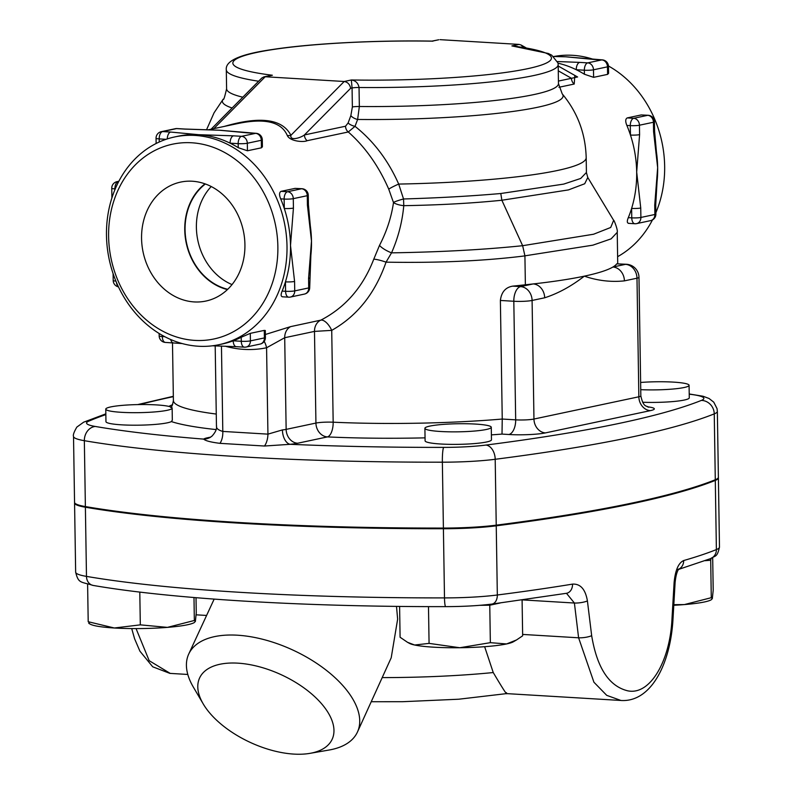 <?xml version="1.0" encoding="UTF-8"?>
<svg xmlns="http://www.w3.org/2000/svg" width="793" height="793" viewBox="0 0 793 793"><rect width="100%" height="100%" fill="white"/><g stroke="black" fill="none" stroke-linecap="round" stroke-linejoin="round"><path stroke-width="1.19" d="M211.235 186.524A57.998 48.879 -102 0 0 232.032 284.588M227.73 289.286A57.998 48.879 78 0 1 186.553 242.995A57.998 48.879 78 0 1 205.387 183.976M194.196 301.925A60.813 51.238 78 0 1 141.858 243.887A60.813 51.238 78 0 1 183.094 181.647A60.813 51.238 78 0 1 243.372 230.941A60.813 51.238 78 0 1 208.301 300.468A60.813 51.238 78 0 1 194.196 301.925M204.99 183.827A58.365 49.186 -102 0 0 186.246 243.064A58.365 49.186 -102 0 0 227.422 289.584M640.635 382.464A33.187 4.044 179.1 0 1 689.077 385.299L689.276 397.818A33.187 4.044 179.1 0 1 642.637 402.249M689.077 385.299A33.187 4.044 179.1 0 1 640.744 389.66M429.885 426.089A33.187 4.044 179.1 0 1 467.731 423.769A33.187 4.044 179.1 0 1 491.273 427.268A33.187 4.044 179.1 0 1 458.156 431.828A33.187 4.044 179.1 0 1 424.899 428.309A33.187 4.044 179.1 0 1 429.885 426.089M491.273 427.268L491.472 439.778A33.187 4.044 179.1 0 1 458.354 444.348A33.187 4.044 179.1 0 1 425.098 440.829L424.899 428.309M673.832 604.682L684.339 604.583A53.101 6.473 179.1 0 1 673.792 605.267M712.312 598.656L711.152 599.835A53.101 6.473 179.1 0 1 684.339 604.583L711.281 597.694L712.312 598.656L713.204 590.19L712.689 557.648M399.603 606.417L400.088 637.245L407.523 642.31L414.65 645.016A53.101 6.473 179.1 0 1 409.584 643.43L407.523 642.31M429.072 643.381L459.781 647.732A53.101 6.473 179.1 0 1 414.65 645.016L429.072 643.381L428.488 606.615M516.521 639.951L513.349 641.795A53.101 6.473 179.1 0 1 506.578 643.946L516.521 639.951L522.656 635.817L522.091 600.023M459.781 647.732L490.352 642.667L506.578 643.946A53.101 6.473 179.1 0 1 459.781 647.732M479.715 605.327L489.767 605.208L500.105 603.017M489.767 605.208L490.352 642.667M705.245 560.681L710.697 560.235L711.281 597.694M710.697 560.235L711.172 558.371M156.429 404.906A33.187 4.044 179.1 0 1 172.14 408.098A33.187 4.044 179.1 0 1 171.189 409.079A33.187 4.044 179.1 0 1 135.018 412.687A33.187 4.044 179.1 0 1 105.766 409.138A33.187 4.044 179.1 0 1 122.776 405.332A33.187 4.044 179.1 0 1 156.429 404.906M172.14 408.098L172.329 420.171L171.387 421.589A33.187 4.044 179.1 0 1 135.216 425.207A33.187 4.044 179.1 0 1 105.955 421.648L105.766 409.138M195.375 621.444L194.206 622.624A53.101 6.473 179.1 0 1 167.402 627.382L194.344 620.483L195.375 621.444L196.258 612.989L196.02 597.694M89.232 622.683L88.201 621.722L114.331 627.997L140.311 624.854L167.402 627.382A53.101 6.473 179.1 0 1 114.331 627.997A53.101 6.473 179.1 0 1 90.442 624.25L88.796 623.367M139.796 592.074L140.311 624.854M87.607 584.272L88.201 621.722M193.988 597.525L194.344 620.483M718.339 477.574A66.384 8.089 179.1 0 1 718.399 477.911L719.479 547.081C717.13 557.717 715.365 555.378 710.587 558.609A9.962 9.417 -111.8 0 0 716.386 549.589A796.588 97.083 179.1 0 1 683.685 560.542A9.962 9.01 74 0 1 678.659 569.255M683.685 560.542C678.501 562.861 675.309 570.197 674.109 582.528L675.091 582.706L673.009 618.818C670.591 663.672 651.122 702.4 620.978 700.487L621.048 700.487M674.109 582.528L671.998 618.639C670.214 660.282 650.429 695.63 627.729 690.822C609.034 686.252 597.02 667.875 591.667 635.679L587.415 600.916A9.962 2.488 173.1 0 1 574.4 603.027L578.603 637.8L593.917 682.218L606.714 695.342L620.978 700.487M587.415 600.916C585.422 589.288 580.466 583.688 572.556 584.114A9.962 7.623 80.7 0 1 566.47 593.293L574.4 603.027L522.805 599.924M572.556 584.114A796.588 97.083 179.1 0 1 497.33 594.998A9.962 6.691 82.7 0 1 491.838 604.088L566.47 593.293A9.962 7.623 80.7 0 1 566.42 593.303M170.217 673.396L149.193 660.688L136.059 628.591M506.479 692.705C507.916 696.601 503.505 689.88 493.246 672.543L484.642 646.701M237.87 663.156A73.015 37.212 24.8 0 1 323.395 705.948A73.015 37.212 24.8 0 1 309.994 753.35A73.015 37.212 24.8 0 1 203.226 703.926A73.015 37.212 24.8 0 1 237.87 663.156M309.994 753.35L329.224 750A92.94 47.362 -155.2 0 0 357.405 732.127A92.94 47.362 -155.2 0 0 328.183 671.77A92.94 47.362 -155.2 0 0 237.424 635.203A92.94 47.362 -155.2 0 0 188.734 654.037A92.94 47.362 -155.2 0 0 193.333 687.085L203.226 703.926M396.5 606.377L397.64 619.145L391.217 657.754L357.405 732.127M689.216 394.18A53.101 6.473 179.1 0 1 701.389 400.406A13.273 12.559 68.2 0 1 714.255 413.877A66.384 8.089 -0.9 0 0 717.348 411.369L718.389 477.247A66.384 8.089 179.1 0 1 715.286 479.755A796.588 97.083 179.1 0 1 496.23 525.164A66.384 8.089 179.1 0 1 443.396 528.069A497.865 60.674 179.1 0 1 85.376 506.568A66.384 8.089 179.1 0 1 74.552 502.316L73.521 436.437A66.384 8.089 -0.9 0 0 84.345 440.69A13.273 11.043 -80.3 0 1 95.249 426.456A53.101 6.473 179.1 0 1 88.717 421.192A783.306 95.457 179.1 0 1 105.846 414.61M718.399 477.911A66.384 8.089 179.1 0 1 715.296 480.409A796.588 97.083 179.1 0 1 496.24 525.828A66.384 8.089 179.1 0 1 443.406 528.733A497.865 60.674 179.1 0 1 85.386 507.223A66.384 8.089 179.1 0 1 74.562 502.98A66.384 8.089 179.1 0 1 74.611 502.653M491.392 434.871A192.511 23.463 -0.9 0 0 502.009 434.088L502.247 419.041A179.228 21.847 179.1 0 1 333.169 422.203A13.273 5.928 -87.4 0 1 327.42 436.913A192.511 23.463 -0.9 0 0 425.048 437.855M225.153 346.174A119.089 100.354 -102 0 0 266.577 347.76L284.707 337.719L286.144 429.38A13.273 1.616 179.1 0 1 282.417 429.915A13.273 7.484 -95.7 0 0 290.179 444.308A26.556 3.231 -0.9 0 0 297.643 443.237L327.42 436.913A13.273 11.191 78 0 1 315.931 423.065L286.144 429.38A13.273 11.191 -102 0 0 297.643 443.237M282.417 429.915L267.935 434.138A13.273 6.909 -84.4 0 1 264.475 446.023L290.179 444.308A484.592 59.059 179.1 0 0 443.713 447.391A53.101 6.473 179.1 0 0 485.98 445.061A783.306 95.457 179.1 0 0 701.389 400.406M264.198 341.386A12.876 6.939 78.3 0 1 266.577 347.76L267.935 434.138L222.803 431.422A13.273 7.008 -88.8 0 1 219.978 443.346L264.475 446.023M212.326 435.813A13.273 13.035 49.5 0 1 203.662 439.104C205.417 440.789 210.849 442.207 219.978 443.346M221.455 346.045L222.803 431.422C218.115 430.084 216.043 428.26 216.598 425.96M502.009 434.088L508.888 434.505A26.556 3.231 -0.9 0 0 545.445 432.899A13.273 11.191 78 0 1 533.957 419.041L532.093 300.458A13.273 11.191 -102 0 0 525.67 288.295A13.273 11.191 -102 0 0 520.605 286.61A13.273 6.959 93.4 0 0 513.814 301.261A13.273 1.616 -0.9 0 0 532.093 300.458L544.672 297.791A13.273 11.191 -102 0 0 533.183 283.934A222.377 27.101 -0.9 0 0 584.332 276.152A222.377 27.101 -0.9 0 0 612.92 267.023A13.273 11.191 78 0 1 624.408 280.871L636.987 278.204A13.273 1.616 -0.9 0 0 638.98 277.322A13.273 13.273 0 0 0 626.51 264.277A13.273 6.959 93.4 0 0 625.499 264.347A13.273 11.191 78 0 1 636.987 278.204L638.851 396.787L533.957 419.041A13.273 1.616 179.1 0 1 515.678 419.844L502.247 419.041L500.383 300.458C501.394 292.121 505.508 287.344 512.714 286.134A179.228 21.847 -0.9 0 0 525.372 284.776A222.377 27.101 -0.9 0 0 533.183 283.934L520.605 286.61L512.714 286.134M616.776 263.831L625.499 264.347L612.92 267.023A222.377 27.101 -0.9 0 0 616.776 263.831L626.51 264.277M525.372 284.776L524.916 255.832L592.877 245.166L611.106 238.862L617.232 232.349L617.727 263.742M238.524 123.401C265.189 117.988 281.426 121.983 287.235 135.385C289.762 141.412 303.62 142.462 307.159 140.698L348.286 131.975C365.176 146.913 378.657 165.975 388.739 189.15L393.497 202.582C391.365 217.232 386.697 231.506 379.51 245.384L373.771 259.182C362.996 287.086 345.371 307.406 320.887 320.124L290.625 326.627A12.876 10.854 78 0 0 284.707 337.719L314.484 331.405L331.722 330.364C357.058 316.09 375.168 293.351 386.042 262.156C437.934 263.068 484.226 260.976 524.926 255.891M167.273 138.914A6.641 3.479 -86.6 0 1 170.673 132.054L162.585 131.569L176.571 128.605L184.66 129.09A6.641 3.479 -86.6 0 1 185.146 129.051L177.077 128.565A6.641 3.479 93.4 0 0 176.571 128.605A6.641 5.591 -102 0 0 175.303 128.704L161.316 131.668A6.641 5.591 78 0 1 162.585 131.569A6.641 3.479 93.4 0 0 159.195 138.904L166.054 139.31M175.303 128.704L175.303 128.704A6.641 6.641 0 0 1 177.077 128.565M247.971 132.827A6.641 3.479 93.4 0 0 247.475 132.867L255.564 133.353A6.641 3.479 -86.6 0 1 256.06 133.313L223.646 130.587A106.212 89.5 78 0 1 224.042 130.637M262.404 146.804L261.422 147.815L247.436 150.779L238.247 147.686A106.212 89.5 -102 0 0 230.099 143.166L238.178 143.652A6.641 3.479 -86.6 0 1 241.578 136.317A6.641 5.591 78 0 1 244.105 137.169A6.641 5.591 78 0 1 247.317 143.246L261.303 140.282A6.641 5.591 -102 0 0 255.564 133.353L241.578 136.317L233.489 135.831A6.641 3.479 93.4 0 0 230.099 143.166A106.212 89.5 -102 0 0 198.587 134.691A106.212 89.5 -102 0 0 178.197 136.198L174.698 136.941A106.212 89.5 -102 0 0 108.274 254.593A106.212 89.5 -102 0 0 218.789 344.737A106.212 89.5 -102 0 0 287.007 246.256A106.212 89.5 -102 0 0 174.698 136.941M261.422 147.815L261.303 140.282A6.641 0.813 -0.9 0 0 262.305 139.836A6.641 6.641 0 0 0 256.06 133.313M216.083 130.102A106.212 89.5 78 0 1 216.38 130.111A106.212 89.5 78 0 1 219.562 130.24A106.212 89.5 78 0 1 223.646 130.587M216.38 130.111L185.146 129.051A6.641 3.479 -86.6 0 1 185.235 129.061M238.247 147.686L238.178 143.652A6.641 0.813 -0.9 0 0 247.317 143.246L247.436 150.779M161.316 131.668A6.641 6.641 0 0 0 156.052 138.269A6.641 0.813 -0.9 0 0 159.195 138.904L159.244 142.006M281.079 191.341L287.532 191.737A6.641 5.591 78 0 1 290.069 192.58A6.641 5.591 78 0 1 293.281 198.656A6.641 0.813 179.1 0 1 284.142 199.063L284.291 208.5A6.641 0.813 -0.9 0 0 293.43 208.093L293.281 198.656L307.268 195.693A6.641 5.591 -102 0 0 301.518 188.764L287.532 191.737A6.641 3.479 93.4 0 0 284.142 199.063L280.682 198.855C279.077 194.87 279.205 192.372 281.079 191.341L295.065 188.377L302.024 188.724A6.641 3.479 93.4 0 0 301.518 188.764L295.065 188.377M309.557 278.046A6.641 0.813 179.1 0 1 308.566 278.492L308.715 287.918A6.641 0.813 -0.9 0 0 309.706 287.482L310.866 255.386A106.212 89.5 78 0 1 310.826 255.842M282.734 296.751C280.841 296.701 280.643 294.808 282.13 291.09A106.212 89.5 -102 0 0 285.44 281.862L285.589 291.289A6.641 0.813 -0.9 0 0 294.728 290.892A6.641 5.591 78 0 1 290.466 297.048L304.453 294.074A6.641 5.591 -102 0 0 308.715 287.918L294.728 290.892L294.58 281.456A6.641 0.813 179.1 0 1 285.44 281.862A106.212 89.5 -102 0 0 290.506 245.513A106.212 89.5 -102 0 0 284.291 208.5A106.212 89.5 -102 0 0 280.682 198.855M310.202 225.093A106.212 89.5 78 0 1 310.321 225.946A106.212 89.5 78 0 1 311.49 241.062A106.212 89.5 78 0 1 310.866 255.386M307.416 205.129A6.641 0.813 -0.9 0 0 308.408 204.683L308.259 195.247A6.641 0.813 179.1 0 1 307.268 195.693L307.416 205.129L311.49 241.062L308.566 278.492M282.13 291.09L285.589 291.289A6.641 3.479 93.4 0 0 288.692 297.177A6.641 6.641 0 0 0 290.466 297.048M294.58 281.456L290.506 245.513L293.43 208.093M250.301 333.347L250.419 340.881A6.641 5.591 78 0 1 246.157 347.037L260.144 344.073A6.641 5.591 -102 0 0 264.406 337.917L250.419 340.881A6.641 0.813 179.1 0 1 241.28 341.287L233.201 340.802A6.641 3.479 93.4 0 0 236.304 346.68L244.383 347.165A6.641 3.479 -86.6 0 1 241.28 341.287L241.221 337.253L250.301 333.347L264.287 330.384L265.298 330.503L265.407 337.471A6.641 0.813 179.1 0 1 264.406 337.917L264.287 330.384M173.558 342.913A6.641 3.479 -86.6 0 1 173.489 342.913A6.641 3.479 -86.6 0 1 170.693 339.523M164.756 336.688L162.297 336.539A6.641 3.479 93.4 0 0 165.4 342.427L182.162 343.557M162.278 335.35L162.297 336.539A6.641 0.813 179.1 0 1 159.165 335.905A6.641 6.641 0 0 0 165.4 342.427M244.888 347.136A6.641 3.479 -86.6 0 1 244.383 347.165A6.641 6.641 0 0 0 246.157 347.037M218.789 344.737L222.278 343.993A106.212 89.5 -102 0 0 233.201 340.802A106.212 89.5 -102 0 0 241.221 337.253M118.841 181.27L117.007 181.656A6.641 5.591 78 0 1 118.286 181.567L118.742 181.468M114.906 189.715L114.896 188.893A6.641 0.813 179.1 0 1 111.754 188.258L111.902 197.695A6.641 0.813 -0.9 0 0 111.942 197.784M115.233 188.912L114.896 188.893A6.641 3.479 -86.6 0 1 118.286 181.567L118.682 181.587M113.092 273.625L113.201 280.484A6.641 0.813 -0.9 0 0 115.887 281.099M118.296 286.551A6.641 3.479 -86.6 0 1 116.422 282.367M562.247 56.67A106.212 89.5 78 0 1 562.554 56.67A106.212 89.5 78 0 1 565.736 56.799A106.212 89.5 78 0 1 569.81 57.146A106.212 89.5 78 0 1 570.207 57.195M594.145 59.386A6.641 3.479 93.4 0 0 593.65 59.425L601.728 59.911A6.641 3.479 -86.6 0 1 602.234 59.871L569.81 57.146M607.597 74.373L607.478 66.84A6.641 5.591 -102 0 0 601.728 59.911L587.742 62.875A6.641 5.591 78 0 1 590.279 63.727A6.641 5.591 78 0 1 593.491 69.804L607.478 66.84A6.641 0.813 -0.9 0 0 608.469 66.394L608.578 73.362L607.597 74.373L593.61 77.337L584.411 74.245A106.212 89.5 -102 0 0 576.273 69.725L584.352 70.21A6.641 3.479 -86.6 0 1 587.742 62.875L579.663 62.389A6.641 3.479 93.4 0 0 576.273 69.725A106.212 89.5 -102 0 0 558.044 63.192M584.411 74.245L584.352 70.21A6.641 0.813 -0.9 0 0 593.491 69.804L593.61 77.337M628.908 223.309C627.015 223.259 626.807 221.376 628.304 217.649A106.212 89.5 -102 0 0 631.615 208.42L631.763 217.857A6.641 0.813 -0.9 0 0 640.893 217.451L640.744 208.014A6.641 0.813 179.1 0 1 631.615 208.42A106.212 89.5 -102 0 0 636.68 172.081A106.212 89.5 -102 0 0 630.455 135.058A6.641 0.813 -0.9 0 0 639.594 134.651L639.445 125.215A6.641 0.813 179.1 0 1 630.306 125.621L630.455 135.058A106.212 89.5 -102 0 0 626.857 125.413C625.241 121.428 625.37 118.93 627.253 117.909L641.24 114.935L648.188 115.282A6.641 3.479 93.4 0 0 647.693 115.322L633.706 118.296A6.641 5.591 78 0 1 636.234 119.138A6.641 5.591 78 0 1 639.445 125.215L653.432 122.251A6.641 5.591 -102 0 0 647.693 115.322L641.24 114.935M653.581 131.688A6.641 0.813 -0.9 0 0 654.582 131.242L654.433 121.805A6.641 0.813 179.1 0 1 653.432 122.251L653.581 131.688L657.655 167.62A106.212 89.5 78 0 1 657.04 181.944A106.212 89.5 78 0 1 656.991 182.4M627.253 117.909L633.706 118.296A6.641 3.479 93.4 0 0 630.306 125.621L626.857 125.413M656.366 151.651A106.212 89.5 78 0 1 656.495 152.504A106.212 89.5 78 0 1 657.655 167.62L654.731 205.05L654.879 214.487A6.641 0.813 -0.9 0 0 655.88 214.041L655.732 204.604A6.641 0.813 179.1 0 1 654.731 205.05M650.617 220.632L650.617 220.632A6.641 5.591 -102 0 0 654.879 214.487L640.893 217.451A6.641 5.591 78 0 1 636.63 223.606L650.617 220.632A6.641 6.641 0 0 0 655.88 214.041M628.304 217.649L631.763 217.857A6.641 3.479 93.4 0 0 634.856 223.735A6.641 6.641 0 0 0 636.63 223.606M211.097 129.219L261.799 78.021L263.97 76.842L272.366 75.236L265.506 76.515M287.235 135.385A6.641 5.947 155.3 0 0 290.902 135.316C282.437 118.881 260.213 115.917 224.231 126.434M307.159 140.698A6.641 5.591 78 0 1 304.423 134.949C300.706 137.853 289.663 141.263 290.902 135.316L344.202 81.491L265.219 76.752L272.366 75.236A159.314 19.419 179.1 0 1 256.734 52.447A159.314 19.419 179.1 0 1 432.909 41.177L432.126 41.117M373.771 259.182A12.876 2.082 18.6 0 1 386.042 262.156L391.534 252.848C398.205 237.662 402.279 221.931 403.776 205.665L403.538 198.974L398.691 184.075C388.223 160.434 373.662 141.184 355.016 126.325L348.286 131.975A6.641 5.591 78 0 1 345.54 126.226L304.423 134.949L350.655 88.271C349.822 84.345 347.671 82.085 344.202 81.491L351.349 79.974L352.072 87.973L352.37 106.976L350.853 115.609L348.127 122.935L345.54 126.226M350.853 115.609A6.641 3.033 21.9 0 0 357.623 119.456L355.016 126.325A6.641 2.627 18.8 0 1 348.127 122.935M558.47 83.562A165.955 20.221 179.1 0 1 359.348 106.5L359.041 87.498A165.955 20.221 -0.9 0 0 558.173 64.56L558.47 83.562L562.217 93.861A170.376 20.767 -0.9 0 1 357.623 119.456L359.348 106.5A6.641 0.813 -0.9 0 0 352.37 106.976M517.591 46.539L511.891 45.915A159.314 19.419 179.1 0 1 527.533 68.713A159.314 19.419 179.1 0 1 351.349 79.974C355.651 80.628 358.218 83.136 359.041 87.498A6.641 0.813 -0.9 0 0 352.072 87.973L350.655 88.271M523.321 47.382L521.11 45.023L519.038 44.408L511.891 45.915L548.31 53.478L551.72 55.163L558.004 62.994L558.173 64.56M562.217 93.861C577.532 112.289 585.521 133.561 586.186 157.678A192.511 23.463 179.1 0 1 398.691 184.075A12.876 1.566 -23.3 0 0 388.739 189.15M290.625 326.627L265.358 334.497M431.937 41.117L438.767 39.759L432.8 41.018M577.552 76.961L571.475 78.299A6.641 5.591 -102 0 0 574.211 84.038L574.836 75.424M554.099 56.472A106.212 89.5 78 0 1 593.402 59.346M608.449 65.988A106.212 89.5 78 0 1 664.653 166.143A106.212 89.5 78 0 1 655.861 212.712M652.451 219.948A106.212 89.5 78 0 1 617.618 256.674M519.038 44.408L440.056 39.66M263.97 76.842L265.219 76.752L213.832 128.635M320.412 320.313A12.876 10.854 78 0 0 314.484 331.405L315.931 423.065A13.273 1.616 -0.9 0 1 333.169 422.203L331.722 330.364A12.876 5.848 63 0 0 320.887 320.124M393.497 202.582A12.876 4.946 5.6 0 0 403.776 205.665C439.52 205.07 472.212 203.256 501.86 200.242L522.637 245.701C484.196 249.676 440.502 252.055 391.534 252.848A12.876 3.658 25 0 1 379.51 245.384M586.423 172.477L580.704 178.455L563.684 184.105L500.799 193.512C471.32 196.099 438.896 197.923 403.538 198.974A12.876 1.665 -14.7 0 0 393.487 202.403M500.799 193.512L501.86 200.242L568.432 189.914L584.709 183.758L587.782 177.503L586.423 172.626L586.186 157.678M613.653 220.335L610.699 227.482L593.58 234.232L522.637 245.701M522.656 245.741L524.916 255.832M277.867 246.663A99.571 83.909 78 0 1 152.276 324.615A99.571 83.909 78 0 1 149.59 153.455A99.571 83.909 78 0 1 277.867 246.663M172.616 404.688A235.66 28.717 -0.9 0 0 168.85 406.393M545.445 432.899L650.349 410.635A26.556 3.231 -0.9 0 0 647.395 406.799M139.677 404.559A783.306 95.457 179.1 0 1 173.34 396.649M210.532 437.141L207.369 437.805A26.556 3.231 -0.9 0 0 203.662 439.104A484.592 59.059 179.1 0 1 95.249 426.456M171.387 421.589A192.511 23.463 -0.9 0 0 216.073 429.578M719.479 547.081A66.384 8.089 179.1 0 1 716.386 549.589L715.296 480.409M671.998 618.639L673.009 618.818M591.667 635.679A9.962 2.498 173.1 0 1 578.603 637.8L522.627 634.43M496.24 525.828L497.33 594.998A66.384 8.089 179.1 0 1 444.496 597.902A9.962 1.18 89.9 0 0 445.676 606.635C463.122 606.586 478.506 605.733 491.838 604.088M443.406 528.733L444.496 597.902A497.865 60.674 179.1 0 1 86.477 576.392A9.962 8.287 99.7 0 0 93.128 585.422C171.318 598.943 303.709 606.873 445.676 606.635M85.386 507.223L86.477 576.392A66.384 8.089 179.1 0 1 75.652 572.149C78.467 583.519 80.361 581.507 93.128 585.422M206.596 615.447L196.129 614.823M493.246 672.543A161.266 19.656 179.1 0 1 382.642 677.609M216.271 414.055A179.228 21.847 179.1 0 1 173.399 400.584L172.487 342.854M508.888 434.505A13.273 6.959 93.4 0 0 515.678 419.844L513.814 301.261L500.383 300.458M650.349 410.635A13.273 11.191 78 0 1 638.851 396.787A13.273 1.616 179.1 0 0 640.843 395.895C643.539 408.365 646.939 405.292 648.535 407.275M209.382 437.716A13.273 11.191 78 0 1 207.369 437.805M85.376 506.568L84.345 440.69A497.865 60.674 -0.9 0 0 442.365 462.19A13.273 1.576 -90.1 0 1 443.713 447.391M544.672 297.791C558.123 293.46 571.347 286.243 584.332 276.152C597.555 280.692 610.917 282.268 624.408 280.871M184.66 129.09L219.562 130.24L247.475 132.867M233.489 135.831L198.587 134.691L170.673 132.054M553.722 56.511L565.736 56.799L593.65 59.425M579.663 62.389L557.608 61.547M640.744 208.014L636.68 172.081L639.594 134.651M206.497 129.874L214.06 112.814L223.18 99.194A170.376 20.767 -0.9 0 0 232.111 107.997M242.807 97.202A165.955 20.221 179.1 0 1 226.6 88.776C224.687 97.142 223.537 100.622 223.18 99.194M431.937 41.107C375.158 40.136 311.213 43.496 272.296 49.523C235.818 54.786 225.371 62.141 226.302 69.774A165.955 20.221 -0.9 0 0 258.627 81.223M558.272 70.825L571.475 78.299L558.431 81.064M558.936 87.28L574.211 84.038M105.836 413.847L83.652 422.183A13.273 12.638 66.6 0 1 88.717 421.192M443.396 528.069L442.365 462.19A66.384 8.089 -0.9 0 0 495.199 459.286A13.273 8.921 -97.3 0 0 485.98 445.061M496.23 525.164L495.199 459.286A796.588 97.083 -0.9 0 0 714.255 413.877L715.286 479.755M710.587 558.609L678.55 569.414M677.311 569.751L678.917 568.948C677.093 571.029 675.814 575.619 675.091 582.706M131.707 628.571L134.582 638.752L139.915 651.172L152.702 666.794L169.89 673.376M371.471 701.736L402.557 701.706L458.711 699.218L506.588 693.607L620.423 700.437M187.802 674.456L169.841 673.376M188.734 654.037L214.16 599.111M74.562 502.98L75.652 572.149M170.683 407.493C171.585 407.543 172.487 405.243 173.399 400.584M212.088 436.021C215.498 432.215 216.955 429.003 216.459 426.396L215.19 345.867M212.078 436.031L209.917 437.617M638.98 277.322L640.843 395.895M262.414 146.804L262.305 139.836M304.453 294.074A6.641 6.641 0 0 0 309.706 287.482M310.321 225.946L308.408 204.683M308.259 195.247A6.641 6.641 0 0 0 302.024 188.724M282.268 296.79L288.692 297.177M260.144 344.073A6.641 6.641 0 0 0 265.407 337.471M212.445 345.798L236.225 346.68M159.125 333.486L159.165 335.905M156.052 138.269L156.142 143.493M117.007 181.656A6.641 6.641 0 0 0 111.754 188.258M113.201 280.484A6.641 6.641 0 0 0 118.444 286.878M562.554 56.67L553.653 56.462M608.469 66.394A6.641 6.641 0 0 0 602.234 59.871M654.433 121.805A6.641 6.641 0 0 0 648.188 115.282M656.485 152.504L654.582 131.242M657.04 181.944L655.732 204.604M634.856 223.735L628.443 223.348M238.485 123.401L207.835 129.903M226.302 69.774L226.6 88.776M577.611 77L558.193 66.007M526.066 47.828L521.11 45.023M137.685 404.589L173.33 396.302M83.652 422.183L76.842 427.09C73.977 432.007 72.877 435.129 73.521 436.437M717.348 411.369L717.031 408.603L713.75 402.15L709.051 398.492L703.094 396.252L689.216 393.972M587.782 177.493L613.822 220.613M613.802 220.573C613.495 218.799 618.124 229.96 617.232 232.349"/></g></svg>
